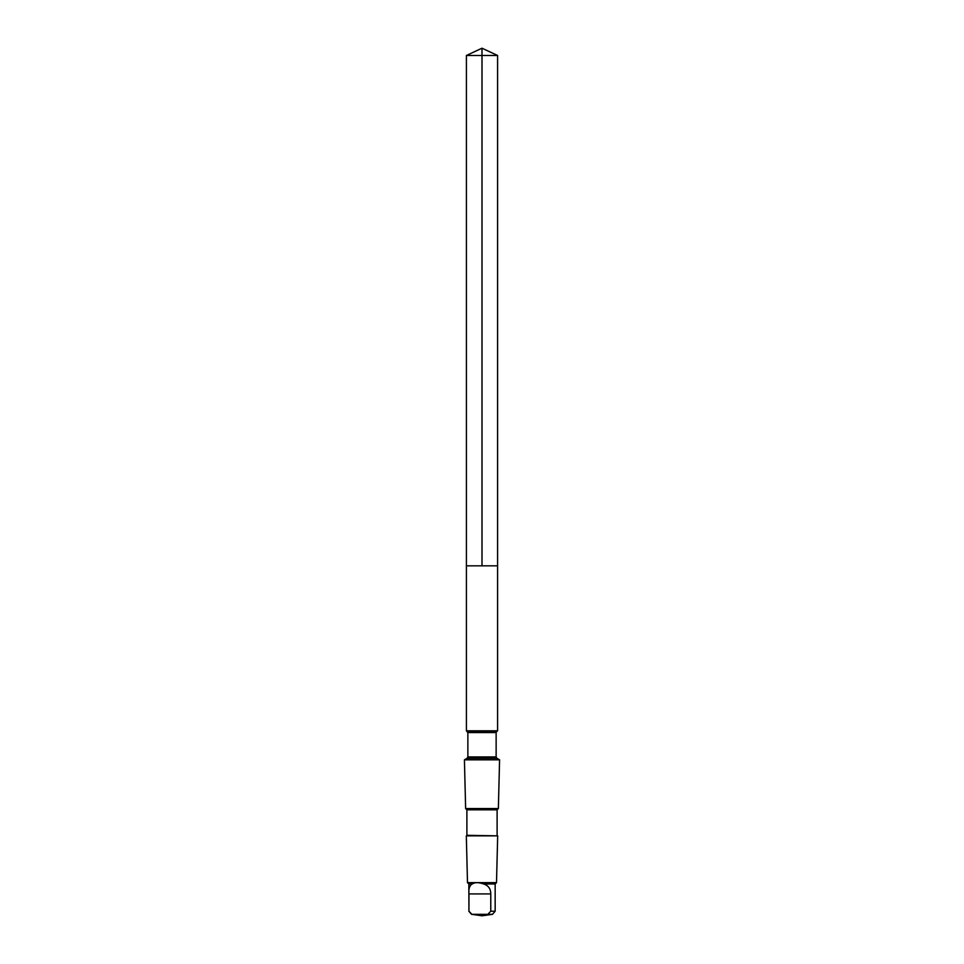 <?xml version="1.0" encoding="UTF-8"?>
<svg xmlns="http://www.w3.org/2000/svg" width="964" height="964" viewBox="0 0 964 964"><rect width="100%" height="100%" fill="white"/><g stroke="black" fill="none" stroke-linecap="round" stroke-linejoin="round"><path stroke-width="1.45" d="M466.407 565.832L497.593 565.832L497.593 55.478L466.407 55.478L466.407 565.832L497.593 565.832L497.593 730.82L466.407 730.82L466.407 565.832M472.191 884C469.589 885.518 468.504 888.82 468.95 893.929L468.95 911.233L471.902 914.33L487.82 914.33L490.772 911.233L490.772 893.929C490.748 888.832 488.399 885.518 483.699 884C478.566 882.217 474.734 882.217 472.191 884L468.841 884L467.492 882.65L466.323 835.86L497.677 835.86L466.889 835.294L466.889 809.82L465.636 808.567L464.419 759.825L499.581 759.825L496.918 758.294L467.082 758.294L467.865 756.945L467.865 732.568L466.407 730.82M497.111 835.294L497.111 809.82L498.364 808.567L465.636 808.567M497.111 809.82L466.889 809.82M471.902 914.33L482 915.8L492.471 914.33L495.159 911.233L495.159 884L496.508 882.65L467.492 882.65M495.159 884L483.699 884M466.407 55.478L482 48.2L482 565.832M468.95 911.233L468.841 884M496.918 758.294L496.135 756.945L496.135 732.568L496.918 731.218L467.082 731.218M496.135 732.568L467.865 732.568M496.135 756.945L467.865 756.945M495.159 911.233L490.772 911.233M492.471 914.33L487.82 914.33M490.772 893.929L468.95 893.929M482 48.2L497.593 55.478M468.841 911.233L471.529 914.33M496.918 731.218L497.593 730.82M467.082 758.294L464.419 759.825M498.364 808.567L499.581 759.825M496.508 882.65L497.677 835.86"/></g></svg>
